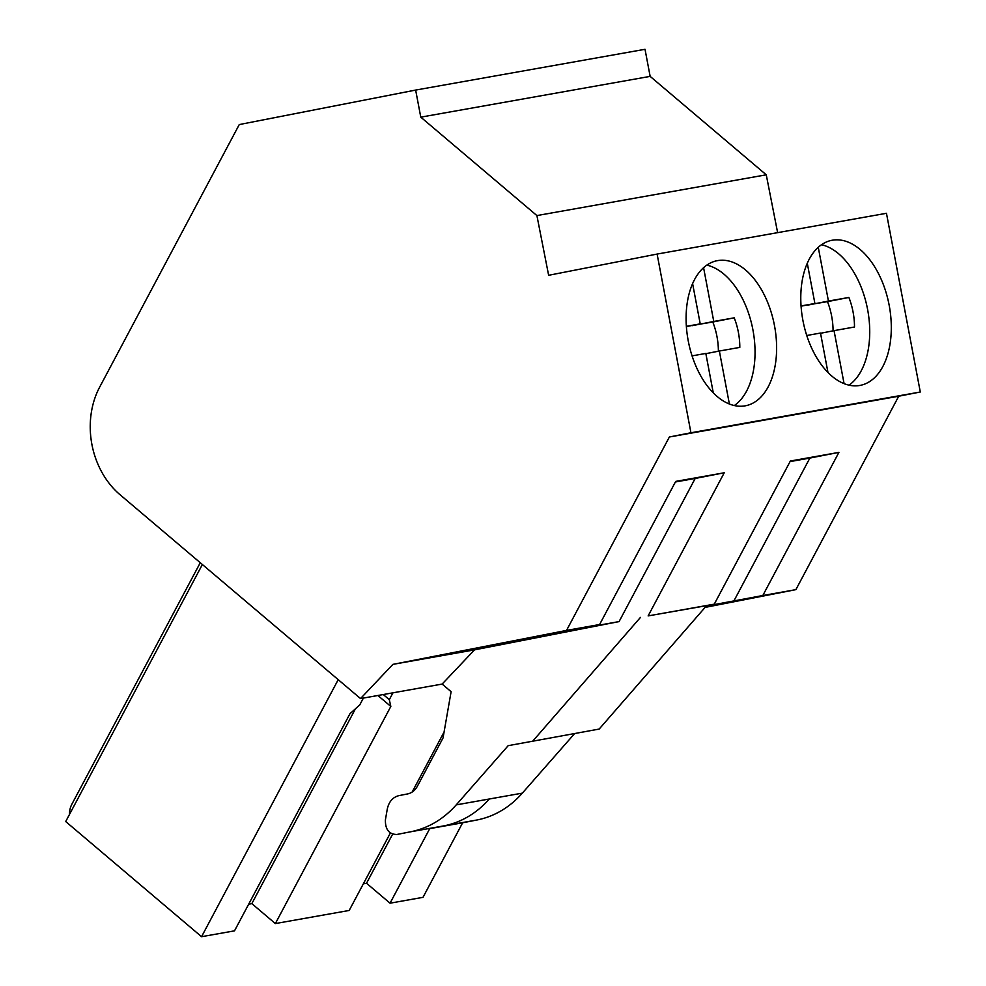 <?xml version="1.0" encoding="UTF-8"?>
<svg xmlns="http://www.w3.org/2000/svg" width="986" height="986" viewBox="0 0 986 986"><rect width="100%" height="100%" fill="white"/><g stroke="black" fill="none" stroke-linecap="round" stroke-linejoin="round"><path stroke-width="1.48" d="M415.648 90.071L645.017 49.3L650.144 76.378L420.775 117.149L415.648 90.071L239.265 124.569L99.648 387.153A77.401 62.352 79.9 0 0 120.009 494.701L360.531 698.581L442.135 684.074L451.107 691.691L443.047 737.947L417.374 786.236C415.032 790.452 411.778 793.015 407.612 793.927L399.022 795.603C392.748 797.181 388.817 801.741 387.239 809.296L385.403 819.884C385.206 829.411 389.002 834.279 396.791 834.489L410.866 831.74C428.343 828.154 443.466 819.206 456.222 804.884L508.172 745.675L599.18 729.061L508.172 745.675M777.634 232.647L766.258 174.805L650.144 76.378M705.076 607.401L795.887 589.64L898.727 396.224L920.295 392.009L886.463 213.296L657.107 254.068L548.635 275.291L536.902 215.577L420.775 117.149M766.258 174.805L536.902 215.577M920.295 392.009L690.939 432.768L657.107 254.068M717.611 260.612A73.913 43.791 78.9 0 0 717.179 260.686A73.913 43.791 78.9 0 0 688.314 341.267A73.913 43.791 78.9 0 0 745.108 405.85A73.913 43.791 78.9 0 0 745.552 405.764A73.913 43.791 78.9 0 0 774.404 325.195A73.913 43.791 78.9 0 0 717.611 260.612M859.792 385.464A73.913 43.791 78.9 0 0 860.223 385.378A73.913 43.791 78.9 0 0 889.089 304.81A73.913 43.791 78.9 0 0 832.295 240.227A73.913 43.791 78.9 0 0 831.851 240.301A73.913 43.791 78.9 0 0 802.998 320.881A73.913 43.791 78.9 0 0 859.792 385.464M690.939 432.768L669.371 436.995L566.531 630.411L392.909 664.367L360.531 698.581M898.727 396.224L669.371 436.995M599.599 624.532L570.549 630.214L619.085 621.587L695.192 478.456L724.242 472.775L675.706 481.402L599.599 624.532L566.531 630.411M724.242 472.775L648.135 615.905L714.283 604.147L790.378 461.017L838.913 452.389L762.819 595.519L795.887 589.64M706.21 606.094L762.819 595.519M733.769 601.201L809.863 458.071L838.913 452.389M809.863 458.071L790.082 461.596M462.68 822.768A11.61 9.355 -100.1 0 0 462.816 822.755A11.61 9.355 -100.1 0 0 462.939 822.731L477.002 819.982A116.089 93.522 -100.1 0 0 522.358 793.126L574.32 733.929M599.18 729.061L706.605 605.65L714.283 604.147M706.605 605.65L648.135 615.905M429.613 828.647A11.61 9.355 -100.1 0 0 429.736 828.634L390.049 903.188L423.006 897.334L462.644 822.78M444.094 731.969L412.136 792.066M390.394 832.96L349.192 910.46L275.365 923.574L390.826 706.444L389.31 699.666L392.958 692.825M363.378 698.076L359.742 704.928L349.968 713.704L234.508 930.846L201.551 936.7L338.21 679.674M640.456 617.409L533.032 740.819M390.049 903.188L366.521 883.246L392.638 834.131M363.353 883.813L366.521 883.246M275.365 923.574L251.837 903.632L355.453 708.774M248.682 904.199L251.837 903.632M201.551 936.7L65.705 821.548L202.364 564.51M69.464 814.461A115.128 47.562 -152 0 1 71.892 804.169L200.269 562.735M619.085 621.587L474.525 649.86L392.909 664.367M474.525 649.86L442.135 684.074M429.871 828.61A11.61 9.355 -100.1 0 1 429.748 828.634L462.939 822.731M695.192 478.456L675.398 481.981M390.826 706.444L377.909 695.5M389.31 699.666L383.271 694.538M827.969 372.511L820.5 333.046L806.745 335.499M801.051 305.943L814.904 303.491L807.287 263.274M818.269 247.326L828.437 301.075L848.884 297.452A49.029 29.05 -101.1 0 1 854.492 327.007L834.045 330.643L844.078 383.653M821.523 244.738A73.913 43.791 -101.1 0 1 867.446 308.655A73.913 43.791 -101.1 0 1 848.983 385.169M834.045 330.643L820.537 333.28M833.071 330.828A49.029 29.05 78.9 0 0 827.476 301.63L848.884 297.452M806.979 305.031L827.476 301.63M828.437 301.075L807.029 305.266M814.904 303.491L801.076 306.19M713.285 392.896L705.816 353.432L692.061 355.884M686.379 326.329L700.22 323.876L692.603 283.66M703.585 267.711L713.765 321.461L734.213 317.825A49.029 29.05 -101.1 0 1 739.808 347.392L719.361 351.028L729.393 404.038M706.839 265.123A73.913 43.791 -101.1 0 1 752.762 329.041A73.913 43.791 -101.1 0 1 734.311 405.554M719.361 351.028L705.865 353.666M718.387 351.213A49.029 29.05 78.9 0 0 712.792 322.015L734.213 317.825M692.308 325.417L712.792 322.015M713.765 321.461L692.345 325.651M700.22 323.876L686.392 326.576M477.002 819.982L410.866 831.74M522.358 793.126L456.222 804.884M443.934 825.861A116.089 93.522 -100.1 0 0 489.29 799.005M462.816 822.755L429.736 828.634"/></g></svg>

